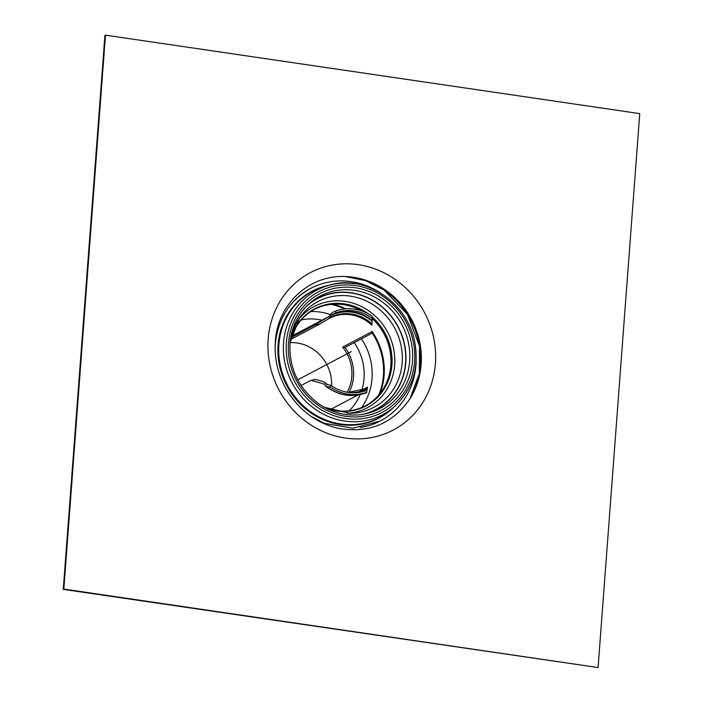 <?xml version="1.0" encoding="UTF-8"?>
<svg xmlns="http://www.w3.org/2000/svg" width="703" height="703" viewBox="0 0 703 703"><rect width="100%" height="100%" fill="white"/><g stroke="black" fill="none" stroke-linecap="round" stroke-linejoin="round"><path stroke-width="1.05" d="M314.461 309.364A54.553 50.546 -117.8 0 1 343.521 304.636A54.553 50.546 -117.8 0 1 361.799 310.963M372.239 318.6A54.553 50.546 -117.8 0 1 365.34 405.868M290.19 341.913A54.553 50.546 -117.8 0 1 314.839 309.162A54.553 50.546 -117.8 0 1 344.277 304.241A54.553 50.546 -117.8 0 1 365.876 312.607M372.247 317.519A54.553 50.546 -117.8 0 1 365.718 405.675A54.553 50.546 -117.8 0 1 324.777 407.512M308.292 304.478A62.848 58.235 -117.8 0 1 351.315 292.764A62.848 58.235 -117.8 0 1 405.508 350.138A62.848 58.235 -117.8 0 1 365.885 413.716M293.608 301.411A74.87 69.369 -117.8 0 1 310.225 288.617A74.87 69.369 -117.8 0 1 380.077 292.694M416.167 361.14A74.87 69.369 -117.8 0 1 380.068 421.079A74.87 69.369 -117.8 0 1 360.121 427.565M104.914 35.449L105.476 35.15L63.832 589.07L63.261 589.369L104.914 35.449M63.261 589.369L598.086 667.551L639.739 113.631L105.476 35.15M63.832 589.07L598.086 667.551M297.202 343.002A39.667 36.749 -117.8 0 1 331.649 385.982A39.667 36.749 -117.8 0 0 297.202 343.002A39.667 36.749 -117.8 0 0 290.084 342.66A39.667 36.749 -117.8 0 1 297.202 343.002M332.308 312.527L335.911 310.902L335.762 312.888L332.159 314.575L328.415 318.846L319.742 324.101L315.049 324.962L328.573 316.693L332.308 312.527M328.442 318.837L329.285 318.371A39.667 36.749 -117.8 0 1 350.7 314.795A39.667 36.749 -117.8 0 1 371.887 325.234L372.247 316.236L371.887 325.234M330.19 387.063L326.728 386.729L323.529 383.838L310.884 380.358L315.577 379.497L323.688 381.676L326.886 384.682L330.34 385.077L330.19 387.063A43.586 40.387 -117.8 0 0 366.518 392.397L367.616 387.142L366.518 392.397M326.667 384.62A41.521 38.472 -117.8 0 1 326.297 384.321L326.886 384.682M327.774 384.796L324.848 382.485A40.15 37.206 -117.8 0 0 327.66 384.787M324.109 384.225L323.529 383.838A41.486 38.437 -117.8 0 0 324.391 384.585M366.764 392.081L366.667 392.599C352.405 397.933 338.82 395.859 325.92 386.378L325.568 386.035M366.817 390.552L366.869 390.288A41.521 38.472 -117.8 0 1 366.166 390.596M310.884 380.358L301.06 385.534M335.911 310.902A43.586 40.387 -117.8 0 1 372.247 316.236M335.762 312.888A41.767 38.7 -117.8 0 1 372.098 318.222M371.878 333.31L345.024 347.475A41.486 38.437 -117.8 0 1 349.048 392.423M291.42 337.422L315.049 324.962M347.15 392.204A39.667 36.749 62.2 0 0 342.633 347.124L371.782 331.746M342.633 347.124L345.024 347.475M367.616 387.142L360.314 390.991M319.742 324.101L290.84 339.347M366.667 390.411A41.767 38.7 -117.8 0 1 330.34 385.077M291.807 336.262A41.486 38.437 -117.8 0 1 294.803 334.496L328.319 316.825M357.801 395.077L333.494 407.889A41.486 38.437 -117.8 0 1 330.348 409.357M351.219 351.649L297.712 379.857M290.963 337.712A54.922 50.888 -117.8 0 1 368.012 313.661M372.247 317.062A54.922 50.888 -117.8 0 1 387.01 383.741A54.922 50.888 -117.8 0 1 328.67 409.243M298.063 320.19A57.154 52.962 -117.8 0 1 345.094 301.376A57.154 52.962 -117.8 0 1 394.796 359.549A57.154 52.962 -117.8 0 1 347.141 413.276M290.146 342.001A59.817 55.423 -117.8 0 1 299.504 317.993A59.817 55.423 -117.8 0 1 350.314 296.13A59.817 55.423 -117.8 0 1 402.336 358.425A59.817 55.423 -117.8 0 1 349.769 413.329L324.18 407.213M305.647 307.114A62.62 58.015 -117.8 0 1 398.03 326.965A62.62 58.015 -117.8 0 1 362.221 414.41M354.47 290.339A63.665 58.982 -117.8 0 1 409.462 349.373A63.665 58.982 -117.8 0 1 367.555 413.32C359.11 415.464 350.498 415.631 341.728 413.821C332.994 411.976 324.9 408.329 317.457 402.872C298.177 387.652 289.038 367.854 290.023 343.495C291.464 327.141 297.984 313.758 309.566 303.327A63.665 58.982 -117.8 0 1 354.47 290.339M289.944 343.6A63.665 58.982 -117.8 0 1 309.566 303.327M288.511 342.923A65.924 61.082 -117.8 0 1 385.666 300.928A65.924 61.082 -117.8 0 1 377.3 412.239A65.924 61.082 -117.8 0 1 288.511 342.923M286.385 342.616A68.182 63.173 -117.8 0 1 386.87 299.179A68.182 63.173 -117.8 0 1 378.214 414.295A68.182 63.173 -117.8 0 1 286.385 342.616M394.321 406.694L391.202 409.427A71.434 66.187 -117.8 0 1 316.332 415.403A71.434 66.187 -117.8 0 1 278.898 344.505A71.434 66.187 -117.8 0 1 326.139 286.016L330.155 284.987C361.421 275.128 404.278 298.046 414.155 339.048C419.867 366.184 413.259 388.733 394.321 406.694A70.449 65.274 -117.8 0 1 320.48 412.582A70.449 65.274 -117.8 0 1 283.573 342.669A70.449 65.274 -117.8 0 1 330.155 284.987A70.449 65.274 -117.8 0 1 354.962 283.731M393.522 407.389A71.653 66.39 -117.8 0 1 317.431 416.747A71.653 66.39 -117.8 0 1 278.239 344.716A71.653 66.39 -117.8 0 1 329.127 285.251M393.926 407.046A71.715 66.442 -117.8 0 1 317.607 417.002A71.715 66.442 -117.8 0 1 278.098 344.751A71.715 66.442 -117.8 0 1 329.637 285.119M351.544 277.175A79.377 73.543 -117.8 0 1 409.84 398.996L419.304 373.794L419.533 346.219L407.512 314.505L384.172 290.128L365.455 280.602L345.27 276.525A79.377 73.543 -117.8 0 1 351.544 277.175M353.249 277.246A78.341 72.585 -117.8 0 1 410.315 398.241C393.39 423.206 369.822 433.329 339.619 428.628C316.297 423.452 298.283 409.911 285.576 387.994C277.65 373.337 274.24 357.932 275.348 341.772C277.123 305.269 308.441 274.319 346.166 276.56A78.341 72.585 -117.8 0 1 353.249 277.246M345.586 276.534A78.341 72.585 -117.8 0 1 346.166 276.56M268.168 339.066A88.938 82.4 -117.8 0 1 399.234 282.413A88.938 82.4 -117.8 0 1 387.942 432.565A88.938 82.4 -117.8 0 1 268.168 339.066M366.667 392.599A43.586 40.387 -117.8 0 1 326.728 386.729M332.159 314.575A41.767 38.7 -117.8 0 1 372.089 320.436M331.5 315.155A41.521 38.472 -117.8 0 1 372.072 321.113M329.725 317.589A40.15 37.206 -117.8 0 1 371.94 323.793M367.168 388.065A39.667 36.749 -117.8 0 1 366.289 388.539L348.38 392.397M328.468 318.819A39.667 36.749 -117.8 0 1 329.285 318.371M367.063 388.689A40.15 37.206 -117.8 0 1 350.911 392.669M301.218 319.97A53.068 49.166 -117.8 0 1 318.037 319.461A53.068 49.166 -117.8 0 1 321.93 320.199M354.233 342.616A53.068 49.166 -117.8 0 1 361.817 390.2M360.2 394.629A53.068 49.166 -117.8 0 1 349.101 410.807M310.84 311.526A59.702 55.317 -117.8 0 1 320.26 312.088A59.702 55.317 -117.8 0 1 330.357 314.54M361.447 338.811A59.702 55.317 -117.8 0 1 361.518 407.635M331.069 304.39A64.597 59.852 -117.8 0 1 344.646 308.942M371.896 332.545A64.597 59.852 -117.8 0 1 378.829 394.972M332.95 304.223A64.781 60.027 -117.8 0 1 345.946 308.828M371.931 331.218A64.781 60.027 -117.8 0 1 380.033 393.513M290.093 342.572L299.504 317.993M275.119 348.117L275.321 344.136C277.87 319.021 289.504 300.515 310.225 288.617M380.068 421.079L352.853 428.241L324.417 423.311L311.077 416.387"/></g></svg>

